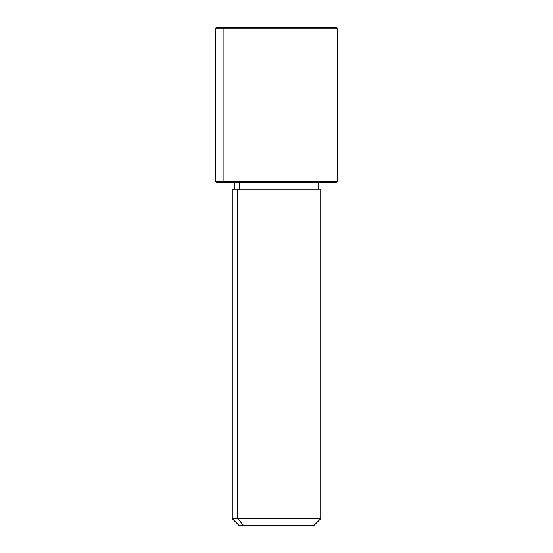 <?xml version="1.0" encoding="UTF-8"?>
<svg xmlns="http://www.w3.org/2000/svg" width="553" height="553" viewBox="0 0 553 553"><rect width="100%" height="100%" fill="white"/><g stroke="black" fill="none" stroke-linecap="round" stroke-linejoin="round"><path stroke-width="0.83" d="M239.615 189.126L239.615 182.49L239.615 189.126M243.5 525.35L314.104 525.35L320.74 518.714L237.672 518.714L237.672 189.126L320.74 189.126L320.74 518.714L232.26 518.714L237.672 518.714L243.5 525.35L237.672 518.714L237.672 189.126L232.26 189.126L232.26 518.714L238.896 525.35L309.5 525.35M318.528 182.49L318.528 189.126L237.672 189.126M328.911 27.65L224.089 27.65L336.224 27.65L337.33 28.756L215.67 28.756L223.115 28.756L223.115 181.384L223.115 28.756L337.33 28.756L337.33 181.384L215.67 181.384L223.115 181.384L224.089 182.49L223.115 181.384L337.33 181.384L336.224 182.49L224.089 182.49L328.911 182.49M224.089 182.49L216.776 182.49L215.67 181.384L215.67 28.756L216.776 27.65L224.089 27.65L223.115 28.756L224.089 27.65M234.472 189.126L234.472 182.49"/></g></svg>
